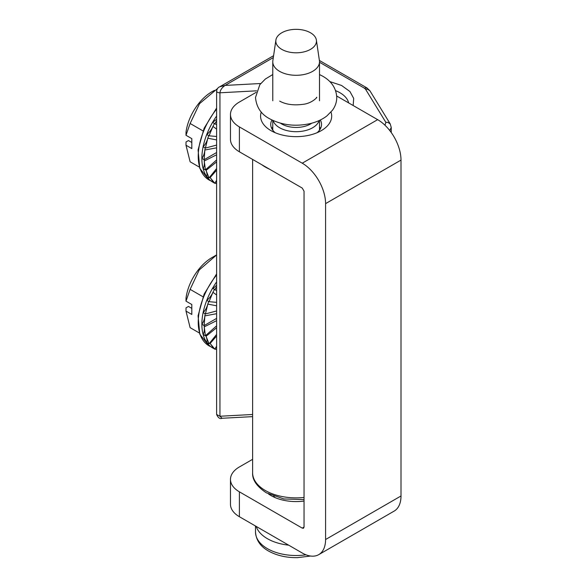 <?xml version="1.0" encoding="UTF-8"?>
<svg xmlns="http://www.w3.org/2000/svg" width="587" height="587" viewBox="0 0 587 587"><rect width="100%" height="100%" fill="white"/><g stroke="black" fill="none" stroke-linecap="round" stroke-linejoin="round"><path stroke-width="0.88" d="M320.495 128.568A25.395 14.66 0 0 0 319.497 126.968M275.193 132.721A25.395 14.66 180 0 1 270.739 124.422A25.395 14.66 180 0 1 271.928 119.997M272.772 126.968A25.395 14.66 0 0 0 271.781 128.568M330.987 112.08A35.55 20.523 180 0 1 321.272 130.644L321.272 130.644A35.55 20.523 180 0 1 270.996 130.644A35.55 20.523 180 0 1 261.281 112.08M320.341 119.997A25.395 14.66 180 0 1 321.529 124.422A25.395 14.66 180 0 1 317.075 132.721M275.193 497.637A25.395 14.66 180 0 1 273.718 496.235M304.037 501.063A35.55 20.523 180 0 1 270.996 495.567L270.996 495.567A35.55 20.523 180 0 1 268.545 493.997M230.471 479.396L230.471 504.277A30.473 17.595 -0 0 0 239.393 516.714L302.239 552.998A33.011 19.063 -120 0 0 318.748 554.634A33.011 19.063 -120 0 0 325.58 539.519L325.58 203.63A33.011 19.063 -120 0 0 302.239 163.193L239.393 126.909A30.473 17.595 180 0 1 230.471 114.472L230.471 139.354A30.473 17.595 0 0 0 239.393 151.791L302.239 188.075L304.037 191.186L304.037 527.082L303.508 528.241L302.239 528.117L239.393 491.833A30.473 17.595 180 0 1 230.471 479.396A30.473 17.595 180 0 1 239.393 466.951L252.615 459.32M336.711 96.019L377.654 119.653A33.011 19.063 60 0 1 401.002 160.09L401.002 495.978A33.011 19.063 60 0 1 394.163 511.094L318.748 554.634M230.471 114.472A30.473 17.595 180 0 1 239.393 102.028L256.152 92.35M273.131 120.562A23.363 13.486 0 0 0 296.905 131.686A23.363 13.486 0 0 0 319.137 120.562M280.469 123.182A20.318 11.725 0 0 0 296.802 127.438A20.318 11.725 0 0 0 311.8 123.182M295.466 29.35A20.318 11.725 0 0 0 275.89 40.077A20.318 11.725 0 0 0 296.802 52.793A20.318 11.725 0 0 0 316.378 40.077A20.318 11.725 0 0 0 295.466 29.35M275.89 40.077L272.86 60.659A23.363 13.486 0 0 0 272.772 61.804A23.363 13.486 0 0 0 296.905 75.29A23.363 13.486 0 0 0 319.497 61.804A23.363 13.486 0 0 0 319.416 60.659L316.378 40.077M216.61 254.905L211.922 257.612A37.113 21.425 -60 0 0 186.035 297.888L185.998 301.153L191.81 304.506L191.81 314.456L185.998 311.103L186.035 307.837L188.471 306.436L191.34 308.094L191.81 307.823M185.998 301.153L190.122 289.354L199.213 269.983L216.61 254.941M199.375 332.998L190.122 327.656L185.998 311.103M190.122 289.354L202.992 296.78M216.61 286.683L214.857 289.611L216.61 290.624L214.519 289.413A49.976 28.851 120 0 0 212.934 292.275L209.053 301.681L216.61 302.356M216.61 285.172L214.006 287.703L212.553 288.283L214.519 289.413M214.857 289.611L212.553 288.283A51.597 29.79 -60 0 1 216.61 281.899M216.61 348.201L216.207 347.974L216.61 348.208M205.413 313.95L203.109 312.622C205.267 310.501 206.829 307.661 207.813 304.088L205.413 313.95L216.61 310.949M208.745 301.505A49.976 28.851 120 0 0 207.813 304.088L216.61 305.798M204.166 325.572L201.869 324.244C203.506 322.175 204.503 319.394 204.848 315.887L204.166 325.572L216.61 318.389M205.201 313.832A49.976 28.851 120 0 0 204.848 315.887L216.61 313.707M205.413 335.757L203.109 334.429C204.203 332.602 204.577 330.077 204.239 326.864L205.413 335.757L216.61 325.822M204.188 325.558A49.976 28.851 120 0 0 204.239 326.864L216.61 320.663M209.053 343.813L206.756 342.485C207.292 341.062 207.057 338.993 206.044 336.278L209.053 343.813L216.61 334.414M205.766 335.448A49.976 28.851 120 0 0 206.044 336.278L216.61 327.744M214.857 349.192L212.553 347.864C212.575 346.983 211.768 345.523 210.124 343.476L214.857 349.192L216.61 346.147M209.713 342.991A49.976 28.851 120 0 0 210.124 343.476L216.61 336.028M209.053 301.681L206.756 300.353C209.354 298.372 211.415 295.679 212.934 292.275L216.61 294.99M215.693 347.739A49.976 28.851 120 0 0 216.207 347.974L216.61 347.321M329.813 81.593L341.531 85.445L349.925 91.521L353.697 98.411L353.161 105.513M252.615 416.631L222.099 418.267L219.942 416.242L219.942 92.79C220.242 90.082 221.959 87.624 225.078 85.423L219.721 86.795C218.085 87.412 217.051 88.828 216.61 91.036L216.61 91.036A3.045 1.761 0 0 0 219.942 92.79L256.614 90.824M199.375 167.126L190.122 161.785L185.998 145.231L186.035 141.966L188.471 140.564L191.34 142.223L191.81 141.951M214.497 90.398A37.113 21.425 -60 0 0 186.035 132.016L185.998 135.274L191.81 138.635L191.81 148.584L185.998 145.231M185.998 135.274L190.122 123.483L199.558 103.657L217.616 88.468M190.122 123.483L202.992 130.908M215.693 181.867A49.976 28.851 120 0 0 216.207 182.095L216.61 182.33M216.207 182.095L216.61 181.449M216.61 120.805L214.857 123.732L216.61 124.752L212.553 122.412L216.61 119.3M209.053 135.81L206.756 134.482C209.354 132.501 211.415 129.808 212.934 126.403L209.053 135.81L216.61 136.485M214.519 123.541A49.976 28.851 120 0 0 212.934 126.403L216.61 129.118M205.413 148.078L203.109 146.75C205.267 144.629 206.829 141.79 207.813 138.216L205.413 148.078L216.61 145.077M208.745 135.634A49.976 28.851 120 0 0 207.813 138.216L216.61 139.926M204.166 159.701L201.869 158.373C203.506 156.303 204.503 153.523 204.848 150.015L204.166 159.701L216.61 152.51M205.201 147.953A49.976 28.851 120 0 0 204.848 150.015L216.61 147.836M205.413 169.885L203.109 168.557C204.203 166.73 204.577 164.206 204.239 160.992L205.413 169.885L216.61 159.95M204.188 159.686A49.976 28.851 120 0 0 204.239 160.992L216.61 154.785M209.053 177.942L206.756 176.614C207.292 175.19 207.057 173.121 206.044 170.406L209.053 177.942L216.61 168.542M205.766 169.57A49.976 28.851 120 0 0 206.044 170.406L216.61 161.873M214.857 183.32L212.553 181.992C212.575 181.112 211.768 179.651 210.124 177.604L214.857 183.32L216.61 180.275M209.713 177.12A49.976 28.851 120 0 0 210.124 177.604L216.61 170.157M214.857 123.732L212.553 122.412A51.597 29.79 -60 0 1 216.61 116.028M239.393 516.714L239.393 491.833M302.239 528.117L304.037 527.082M401.002 495.978L325.58 539.519M401.002 160.09L325.58 203.63M377.654 119.653L302.239 163.193M239.393 151.791L239.393 126.909M310.596 556.036L297.396 557.65C287.182 557.782 278.113 555.867 270.181 551.912C261.032 547.333 256.137 540.715 255.506 532.057A40.628 23.458 0 0 0 297.47 555.5A40.628 23.458 0 0 0 305.996 554.818M288.672 545.162A40.628 23.458 180 0 1 256.196 526.414M216.61 274.965A51.597 29.79 120 0 0 208.921 345.765A51.597 29.79 120 0 0 210.806 346.704M212.553 347.864A51.597 29.79 -60 0 1 206.756 342.485A51.597 29.79 -60 0 1 203.109 334.429A51.597 29.79 -60 0 1 201.869 324.244A51.597 29.79 -60 0 1 203.109 312.622A51.597 29.79 -60 0 1 206.756 300.353A51.597 29.79 -60 0 1 212.553 288.283M348.656 102.916A30.553 17.639 0 0 0 339.968 92.753A30.553 17.639 0 0 0 335.603 90.662M304.037 497.46A43.519 25.124 180 0 1 265.361 490.527A43.519 25.124 180 0 1 252.615 472.755C252.183 479.814 256.783 486.513 266.417 492.845L283.91 498.965L304.037 499.588M369.876 90.721L390.201 123.864L387.699 122.316L385.872 122.375L365.547 89.224L367.381 89.165L369.876 90.721L366.89 87.881L364.351 88.131L319.497 62.237M365.547 89.224L364.351 88.131M384.969 125.236L385.872 122.375M389.761 130.549L391.243 127.496L391.243 132.53M261.736 164.69A43.519 25.124 0 0 0 265.361 167.068A43.519 25.124 0 0 0 269.484 169.166M272.221 127.783L272.772 127.533M222.099 418.267C220.03 419.206 218.203 417.951 216.61 414.488L219.942 416.242L252.615 414.488M273.315 57.57L225.078 85.423L260.731 83.508M212.553 181.992A51.597 29.79 -60 0 1 206.756 176.614A51.597 29.79 -60 0 1 203.109 168.557A51.597 29.79 -60 0 1 201.869 158.373A51.597 29.79 -60 0 1 203.109 146.75A51.597 29.79 -60 0 1 206.756 134.482A51.597 29.79 -60 0 1 212.553 122.412M216.61 109.087A51.597 29.79 120 0 0 208.921 179.893A51.597 29.79 120 0 0 210.806 180.833M255.506 532.057L255.506 526.018M272.772 130.167L272.772 120.401M319.497 130.167L319.497 120.401M272.772 100.788L272.772 61.804M319.497 100.788L319.497 61.804M319.497 74.542L322.762 76.229C331.604 81.299 336.27 88.373 336.762 97.471C336.711 102.131 335.265 106.401 332.433 110.268L326.93 115.903C322.197 119.543 316.518 122.125 309.885 123.666C295.107 126.792 281.643 125.141 269.506 118.706C261.061 114.216 256.394 107.142 255.506 97.471L259.836 84.667L265.339 79.04L272.772 74.542M316.452 97.471C318.315 96.173 312.475 103.327 303.134 104.317C293.676 105.579 285.854 104.508 279.669 101.111M208.921 345.765L199.793 334.238L198.076 315.747L204.122 294.109L216.61 273.916M214.952 349.023L216.61 349.595M390.201 123.864L391.243 127.496M252.615 159.429L252.615 472.755M216.61 91.036L216.61 414.488M273.586 55.699L219.721 86.795M366.89 87.881L319.379 60.454M214.952 183.151L216.61 183.724M208.921 179.893L199.793 168.366L198.076 149.868L204.122 128.237L216.61 108.045"/></g></svg>
